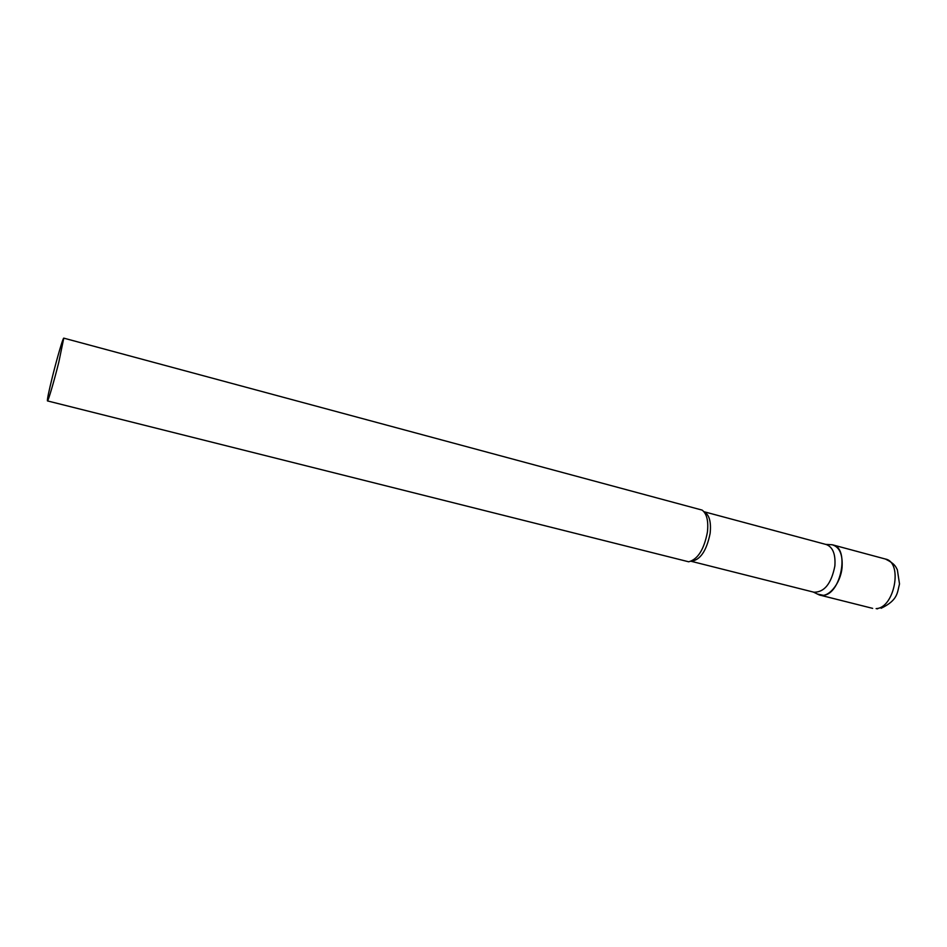 <?xml version="1.0" encoding="UTF-8"?>
<svg xmlns="http://www.w3.org/2000/svg" width="947" height="947" viewBox="0 0 947 947"><rect width="100%" height="100%" fill="white"/><g stroke="black" fill="none" stroke-linecap="round" stroke-linejoin="round"><path stroke-width="1.42" d="M823.251 595.308L817.368 594.029L819.084 594.858C827.974 598.693 840.557 584.015 842.061 567.549C842.889 554.48 839.575 546.881 832.117 544.75L832.969 544.939C849.873 547.863 840.96 594.562 823.251 595.308M691.05 561.263L813.935 592.218C824.375 592.337 831.359 583.601 834.863 566.01C835.692 554.208 832.839 547.046 826.329 544.549L703.941 511.7M47.445 400.912L688.694 561.796C697.809 559.357 704.047 549.497 707.397 532.238C708.605 521.075 706.841 513.7 702.129 510.102L63.769 338.138C63.106 337.452 57.128 357.836 52.476 376.586C48.782 391.525 47.101 399.634 47.445 400.912C48.037 401.788 54.05 381.369 58.821 362.145L63.769 338.138M832.969 544.939L885.469 559.05C903.118 562.198 894.548 608.128 876.129 608.613L877.585 608.838M691.121 561.24C700.235 560.186 706.58 550.87 710.143 533.315C711.304 521.714 709.256 514.529 703.988 511.759M819.913 595.118L872.649 608.365M885.469 559.05C895.045 563.867 895.613 566.566 897.354 569.81L899.508 583.932C897.176 592.704 898.17 600.019 881.136 608.282M825.737 544.395L832.117 544.75M813.343 592.064L819.084 594.858"/></g></svg>
